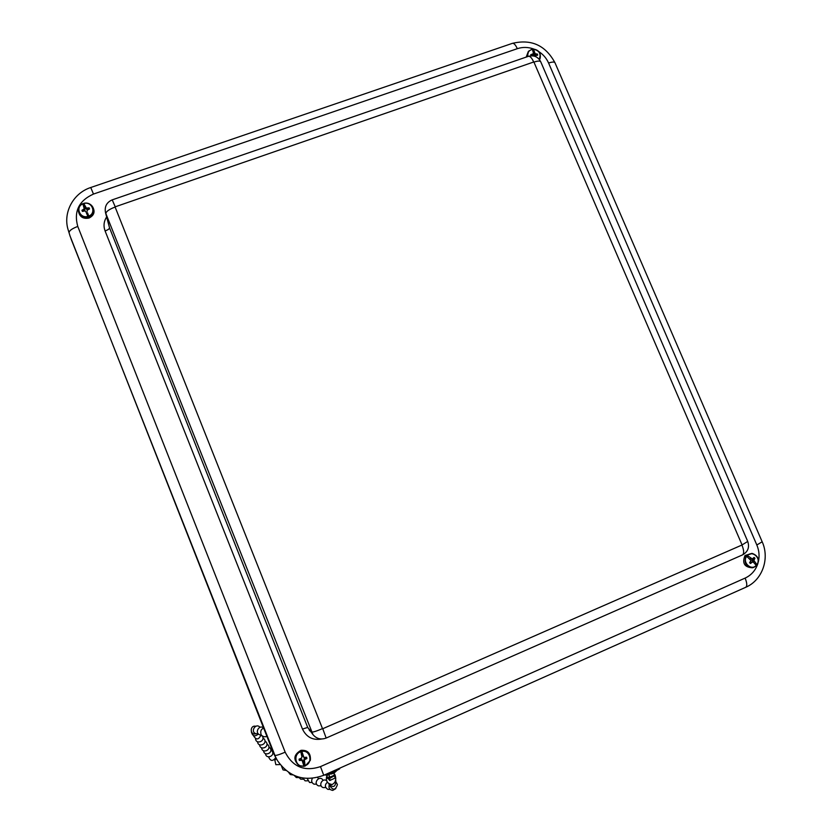 <?xml version="1.0" encoding="UTF-8"?>
<svg xmlns="http://www.w3.org/2000/svg" width="832" height="832" viewBox="0 0 832 832"><rect width="100%" height="100%" fill="white"/><g stroke="black" fill="none" stroke-linecap="round" stroke-linejoin="round"><path stroke-width="1.25" d="M70.054 236.028L273.478 753.064L277.337 760.375M747.51 556.972L745.69 555.225L745.118 555.901L746.668 556.327C741.978 562.318 751.161 571.074 756.298 565.5L753.594 562.422L752.534 561.985L750.474 563.524L749.601 562.692L750.974 560.508L746.668 556.327M749.923 562.359L752.534 561.985M752.95 562.151L751.826 559.01M745.69 555.225L747.365 555.506L752.315 558.927L749.954 558.99M752.523 567.757L752.409 567.788C744.411 567.258 741.936 563.17 745.004 555.537L751.837 553.394M756.215 565.282L756.985 564.678C761.654 558.688 752.502 549.952 747.365 555.506M756.371 565.812L753.574 567.455L756.298 565.5M752.274 559.53L754.946 558.251L753.875 560.414L756.985 564.678M752.315 558.927L754.083 557.419L754.946 558.251M752.544 559.322L754.187 559.27M751.951 560.55L753.875 560.414M749.653 558.73L751.182 558.501M751.462 562.494L749.85 562.484L750.474 563.524M752.513 561.746L754.354 561.527M532.376 55.536L533.385 52.842L532.314 49.14L528.528 51.23L527.301 56.711M535.142 56.139L534.061 55.588L533.25 53.435M532.698 50.066L533.499 49.234L535.142 53.706L537.482 54.101L537.659 55.193L535.465 55.671L537.482 54.101M533.53 55.952L530.962 55.734L530.774 54.631L533.146 53.862M540.166 58.209L539.594 59.8M526.209 57.086L528.341 51.459M534.061 55.588L535.142 53.706M535.361 55.744L536.234 54.08M533.416 54.527L534.518 52.749M531.19 55.692L530.774 54.631M531.544 55.64L532.147 54.413M535.465 55.671L535.257 56.451M301.756 756.132L300.55 750.651L301.756 756.132M300.602 758.794L302.765 760.76L303.971 766.251L304.938 766.002L303.732 760.51L304.824 757.588M301.517 750.402L303.888 757.453L302.713 755.882L301.517 750.402L300.55 750.651M303.971 766.251L299.146 765.606L303.982 766.376L302.13 760.344L299.343 760.469L299.062 759.19L301.621 758.035L301.85 756.704M299.187 765.627L298.834 765.45C292.947 759.616 293.665 754.572 300.966 750.329C307.622 749.902 310.762 753.106 310.388 759.938M304.938 766.002L305.074 765.679C313.279 763.183 310.294 749.622 301.943 751.421M304.918 758.368L306.904 758.514L304.387 759.762L305.074 765.679M303.888 757.453L306.623 757.224L306.904 758.514M302.765 760.76L302.879 761.405M305.157 758.306L305.448 758.94M303.971 759.086L304.387 759.762M299.343 760.469L300.82 759.439M303.732 760.51L304.158 761.072M301.964 759.606L302.13 760.344M300.612 759.481L300.841 760.136M87.474 212.722L89.388 217.547L87.474 212.722M87.755 209.664L85.873 208.666L83.97 203.85L83.054 204.162L84.958 208.978L84.25 210.86M88.473 217.859L85.935 211.796L88.473 217.859L89.388 217.547M83.97 203.85L86.393 208.114L89.118 207.813L89.554 208.936L87.183 210.142L87.152 211.38M92.414 206.513L92.633 206.825C95.326 211.692 94.13 215.426 89.055 218.036C83.304 219.149 79.789 216.996 78.499 211.578L78.437 210.798M83.054 204.162L82.857 203.892C75.119 206.887 79.83 218.837 87.807 216.414M83.606 210.912L81.952 210.278L84.25 208.853L82.857 203.892M85.935 211.796L85.051 210.881L82.399 211.411L81.952 210.278M85.873 208.666L85.519 207.251M83.772 210.85L83.314 209.706M84.916 210.278L84.25 208.853M88.265 209.31L89.118 207.813M84.958 208.978L84.302 207.667M86.809 209.622L86.393 208.114M88.088 209.383L87.682 208.198M336.627 770.463L328.63 773.978M337.137 770.214L334.516 772.668L331.604 773.947L328.099 774.186M339.57 768.238L339.737 768.674C340.392 769.038 325.125 775.746 325.218 775.05L325.083 774.696M329.794 779.137L328.754 774.134M334.568 775.684L334.443 775.143L329.732 777.275L329.878 778.274L334.568 775.684M328.848 774.134L329.732 777.275M334.443 775.143L333.85 773.032M329.711 779.979L327.111 776.693L326.976 774.602M328.245 774.176L327.444 775.289L327.392 774.457M334.578 775.726L334.963 774.779L335.338 775.944L334.974 778.128L329.774 780.489L326.602 776.745L326.955 775.133M329.67 780.458L329.878 778.274M335.026 778.034L334.672 776.1M334.495 774.987L334.828 776.922M334.006 773.583L334.589 774.186M275.33 758.555L275.891 759.023L275.007 760.219L274.373 759.689M90.74 187.512L93.475 194.064L517.317 48.682C515.518 44.762 513.864 42.994 512.335 43.368L90.75 187.512C73.133 193.149 62.546 212.94 68.307 230.339L69.129 232.658C69.129 230.703 72.01 228.623 77.771 226.429C73.622 211.474 78.863 200.689 93.475 194.064M538.824 51.584C543.244 54.486 546.499 58.302 548.59 63.034C552.302 61.818 554.434 61.734 554.996 62.795C545.542 45.313 531.326 38.834 512.335 43.368M517.317 48.682C522.735 46.894 528.247 47.029 533.842 49.067M70.97 238.68L274.903 755.31C275.87 755.726 279.292 754.686 285.178 752.19L77.771 226.429M548.59 63.034L756.829 544.991L762.174 541.788L554.996 62.795M757.921 563.43C755.674 570.263 751.41 575.151 745.129 578.094C747.105 583.076 747.292 586.144 745.701 587.309L323.742 775.289L320.476 766.615C304.616 771.836 292.843 767.031 285.178 752.19M273.478 753.064L276.182 758.576M756.829 544.991C759.2 550.628 759.678 556.369 758.264 562.193M745.129 578.094L320.476 766.615M106.621 216.965C103.802 221.385 103.293 226.044 105.102 230.974L302.474 729.071C306.457 737.246 312.905 740.553 321.807 738.993M741.936 545.033C744.026 550.347 744.203 553.644 742.466 554.923C747.937 551.866 749.684 547.362 747.729 541.424L741.936 545.033L322.754 728.728L326.154 738.057C320.986 739.95 316.607 738.826 312.998 734.656L307.705 727.438L109.522 227.822L105.498 212.618L312.998 734.656M747.729 541.424L540.779 61.88C540.176 60.736 537.888 60.809 533.926 62.098L742.019 544.804M540.779 61.88C538.075 56.742 533.926 54.902 528.33 56.358C529.994 55.942 531.783 57.814 533.707 61.994L533.926 62.098M322.754 728.728L322.504 728.624C316.295 731.255 312.634 732.389 311.511 732.014L307.705 727.438L302.474 729.071M105.498 212.618C104.416 206.575 106.652 202.322 112.216 199.857L115.222 206.814L533.707 61.994M322.504 728.624L115.118 207.043C109.034 209.362 105.955 211.588 105.862 213.73L109.522 227.822C109.47 228.81 107.994 229.861 105.102 230.974M309.962 731.026L309.244 730.174L309.962 731.026M746.772 555.235L752.367 553.467C757.921 555.61 759.502 559.437 757.099 564.928M752.409 567.788L753.574 567.455C746.127 567.112 743.642 563.306 746.106 556.026M532.459 49.317C528.778 50.326 527.259 52.718 527.883 56.514M533.426 49.098C538.73 50.055 540.987 53.061 540.197 58.126L539.448 59.602M539.146 59.238C541.33 53.945 539.448 50.617 533.499 49.234M300.768 751.733C292.552 754.198 295.516 767.811 303.898 765.991M301.777 750.88C307.986 750.88 310.814 754.073 310.274 760.438L305.115 766.074L310.274 760.438M298.834 765.45L299.146 765.606C293.592 760.302 294.091 755.487 300.654 751.171M88.92 216.029C96.647 213.013 91.926 201.105 83.97 203.507M88.067 217.017C82.742 217.724 79.518 215.582 78.416 210.6C78.354 207.438 79.81 205.13 82.784 203.674M83.876 203.299C87.194 202.602 89.929 203.507 92.071 206.024C94.598 210.444 93.621 213.98 89.138 216.642M323.742 775.289C304.689 782.111 289.307 777.275 277.607 760.802M745.701 587.309C762.341 580.247 769.881 558.719 762.206 541.84M68.307 230.339L70.148 236.34M742.466 554.923L326.154 738.057M112.237 199.857L528.33 56.358M752.367 553.467C758.004 555.651 759.574 559.489 757.078 564.99M532.314 49.14L528.528 51.23M540.197 58.126C540.998 52.946 538.71 49.92 533.354 49.057M92.071 206.024C89.908 203.497 87.173 202.582 83.855 203.278M78.416 210.6C78.354 207.418 79.799 205.098 82.774 203.653M329.763 778.658L329.753 779.542M335.348 776.038C336.388 779.938 335.327 782.766 332.166 784.514C327.538 783.796 325.676 781.206 326.602 776.745M266.895 736.341C264.867 737.214 262.974 736.757 261.227 734.968C260.114 731.494 260.926 729.227 263.671 728.156M260.042 727.303C255.736 722.311 249.766 732.15 256.152 733.741L258.138 733.658M263.598 727.979C259.095 724.121 254.228 733.169 259.917 734.854L262.34 736.07C265.73 741.198 255.975 744.931 255.507 738.691M251.368 731.869C252.554 736.32 254.894 737.017 258.398 733.949M255.788 726.274C249.506 724.797 249.87 735.987 256.038 733.71M265.512 753.667C266.094 759.741 275.496 755.903 272.095 750.984L270.826 749.861M263.557 750.745C264.108 756.818 273.541 753.085 270.223 748.114L268.892 746.928M261.581 747.781C262.111 753.896 271.617 750.162 268.278 745.15L266.937 743.954M259.574 744.786C260.094 750.953 269.682 747.209 266.323 742.165L264.961 740.948M257.556 741.759C258.045 747.968 267.727 744.214 264.337 739.128L262.954 737.901M253.427 735.592C256.152 740.199 258.658 740.002 260.936 735.01M274.82 760.063L275.85 764.681L280.176 764.566M273.572 753.293L272.75 753.085M268.611 756.912C270.421 761.259 272.782 761.53 275.683 757.702M281.549 766.22L283.026 769.891L285.875 770.401M294.372 775.57L296.317 777.546L298.875 777.577M288.694 772.481L290.316 774.561L292.937 774.914M327.454 782.174C324.584 784.784 324.698 787.176 327.818 789.36L330.086 789.412M327.059 781.113C322.92 776.911 317.637 785.574 323.118 787.592L325.77 787.55M323.128 780.333C319.821 774.415 312.374 783.37 318.531 785.876L321.152 785.834M312.374 778.336C311.064 780.874 311.605 782.818 313.997 784.181L316.597 784.15M318.573 778.658L317.522 777.431M307.206 778.492L309.525 782.496L312.083 782.475M302.827 778.045L305.105 780.842L307.632 780.822M298.657 777.109L300.726 779.199L303.222 779.189M329.867 785.73C333.05 790.65 335.556 790.265 337.407 784.576L336.346 782.517M329.212 784.878C328.442 788.091 329.618 789.932 332.748 790.4L335.774 788.632M329.441 776.568L327.673 778.523M328.806 783.869C333.122 788.133 335.494 787.155 335.92 780.926L335.442 780.177"/></g></svg>
